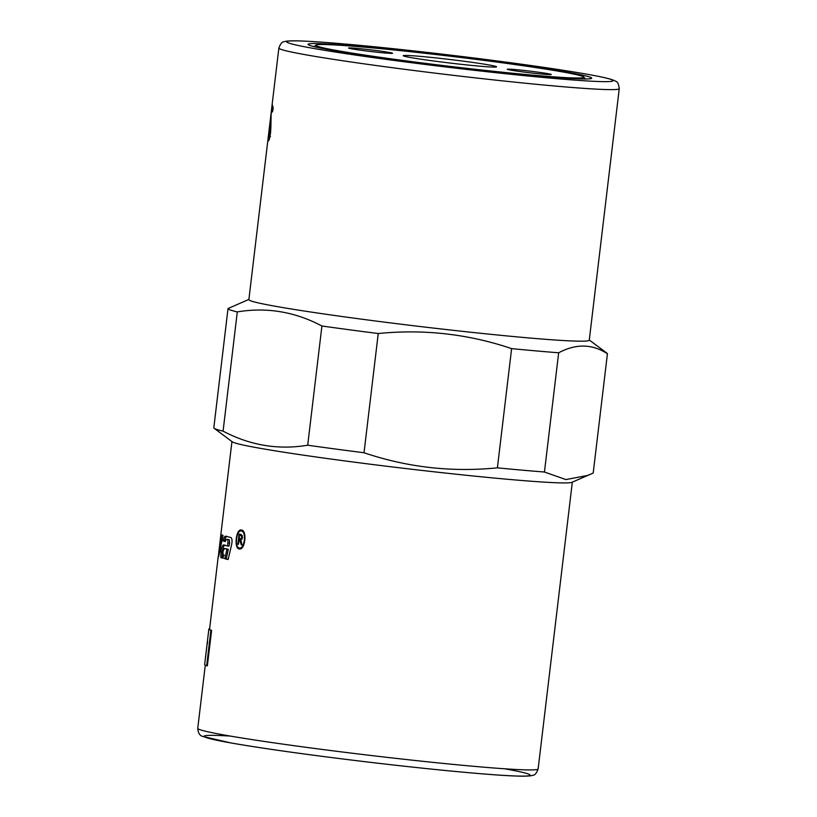 <?xml version="1.0" encoding="UTF-8"?>
<svg xmlns="http://www.w3.org/2000/svg" width="817" height="817" viewBox="0 0 817 817"><rect width="100%" height="100%" fill="white"/><g stroke="black" fill="none" stroke-linecap="round" stroke-linejoin="round"><path stroke-width="1.23" d="M225.308 541.354L224.655 540.731C225.369 537.698 226.146 536.238 226.993 536.35M228.147 559.359L226.258 558.899L228.3 549.32L226.942 549.167A171.396 6.424 -173.2 0 1 224.338 548.503L222.959 551.516L223.092 554.855A171.396 6.424 6.8 0 0 224.215 555.152L222.469 558.103A171.396 6.424 -173.2 0 1 220.876 557.613L220.937 551.741C221.713 547.165 222.622 544.898 223.654 544.929A171.396 6.424 6.8 0 0 227.647 545.981L228.995 546.124L229.648 543.131L229.342 539.782L227.8 539.404M223.848 558.256L222.275 557.776L222.336 551.894C223.112 547.329 224.021 545.051 225.043 545.082M225.706 548.646L228.3 549.32M224.563 541.12L223.255 540.578C223.97 537.545 224.757 536.085 225.615 536.197A171.396 6.424 6.8 0 0 230.843 537.494C232.059 538.342 232.345 540.588 231.722 544.234L228.117 559.522A171.396 6.424 -173.2 0 1 224.889 558.757L226.942 549.167M227.647 545.981L227.984 539.628A171.396 6.424 -173.2 0 1 226.513 539.261L225.257 541.589A171.396 6.424 -173.2 0 1 223.164 540.966M226.258 558.899L224.889 558.757M231.946 441.558L220.907 534.104A171.396 6.424 6.8 0 0 220.917 534.195L218.711 552.966L221.724 534.859A171.396 6.424 6.8 0 0 223.031 535.401L218.65 556.653A171.396 6.424 -173.2 0 1 218.282 556.152A171.396 6.424 -173.2 0 1 218.425 555.928L218.782 552.976M219.293 553.038L218.711 552.966M241.342 530.958L241.168 530.938C236.307 529.916 234.459 548.054 239.473 548.013C244.681 549.075 246.591 531.397 241.342 530.958M243.354 531.397L241.168 530.938M239.473 548.013L241.74 547.982M240.024 548.942L238.717 547.778M240.412 531.019L241.893 530.141M241.454 530.008C247.306 530.499 245.202 550.147 239.381 548.973C233.815 549.014 235.888 528.854 241.27 529.978L241.454 530.008M242.486 535.748L242.302 535.697A169.967 6.373 -173.2 0 1 240.841 535.411L239.575 535.288L239.177 538.648A171.396 6.424 6.8 0 0 240.494 538.903L242.138 539.046M240.801 538.934L241.914 539.046M240.494 538.903L241.883 537.412L241.056 535.564A171.396 6.424 -173.2 0 1 239.575 535.288M241.005 540.068L239.034 539.802L238.503 544.316A171.396 6.424 -173.2 0 1 237.9 544.204L239.105 534.042A171.396 6.424 6.8 0 0 241.158 534.441L242.547 537.535L240.852 540.047L242.067 545A171.396 6.424 -173.2 0 1 241.26 544.847L239.749 539.945A171.396 6.424 -173.2 0 1 239.034 539.802M239.698 539.874L239.83 538.771M240.239 535.349L240.372 534.287M238.503 544.265L237.9 544.204M240.923 540.139L240.086 540.057M242.057 544.929L241.26 544.847M248.889 299.42L228.025 308.54A191.035 7.159 6.8 0 0 228.025 308.55L213.809 427.771A191.035 7.159 6.8 0 0 213.809 427.781A191.035 7.159 6.8 0 0 214.156 428.292L232.283 441.813A171.396 6.424 6.8 0 0 401.402 468.029A171.396 6.424 6.8 0 0 571.951 482.316L593.203 473.023A191.035 7.159 6.8 0 0 593.203 473.012L607.419 353.792C592.315 343.865 576.067 343.528 558.665 352.781L544.449 472.012L565.885 479.579L588.352 475.31M218.282 556.152L209.571 629.141A171.396 6.424 6.8 0 0 211.593 630.407L207.365 665.835L206.66 665.763L210.888 630.326A172.111 6.454 -173.2 0 1 208.866 629.059A172.111 6.454 -173.2 0 1 209.642 628.559M213.809 427.781L228.025 308.55A191.035 7.159 6.8 0 0 237.298 311.91L223.082 431.141C250.145 445.428 278.352 450.116 307.703 445.214A191.035 7.159 6.8 0 0 364.025 452.751C407.346 467.375 451.801 472.41 497.4 467.845A191.035 7.159 6.8 0 0 544.449 472.012M307.703 445.214L321.918 325.993C294.855 311.706 266.648 307.008 237.298 311.91M321.918 325.993A191.035 7.159 6.8 0 0 378.24 333.53L364.025 452.751M497.4 467.845L511.616 348.614C468.304 333.99 423.849 328.965 378.24 333.53M511.616 348.614A191.035 7.159 6.8 0 0 558.665 352.781M593.203 473.023L607.419 353.802A191.035 7.159 6.8 0 0 607.419 353.792A191.035 7.159 6.8 0 0 607.072 353.281L589.282 340.005M278.863 48.06L248.868 299.625A171.396 6.424 6.8 0 0 418.304 326.3A171.396 6.424 6.8 0 0 589.261 340.209L619.255 88.644C618.704 84.08 617.529 81.649 615.742 81.353C615.252 81.026 614.272 79.892 603.722 77.472C585.718 73.571 554.11 68.577 508.92 62.501C458.531 55.811 410.226 50.225 363.994 45.752C332.713 42.78 310.246 41.136 296.591 40.85C285.776 40.717 284.541 41.596 283.999 41.8C282.192 41.657 280.476 43.75 278.863 48.06A171.396 6.424 6.8 0 0 448.298 74.735A171.396 6.424 6.8 0 0 619.255 88.644M501.127 62.337A142.832 5.351 -173.2 0 1 591.61 78.361A142.832 5.351 -173.2 0 1 449.268 66.585A142.832 5.351 -173.2 0 1 308.152 44.567A142.832 5.351 -173.2 0 1 501.127 62.337M214.156 428.292A191.035 7.159 6.8 0 0 223.082 431.141M270.968 123.786L270.621 132.18C269.835 137.705 269.12 140.595 268.497 140.851L268.885 132.425L269.059 136.337L270.049 131.905L271.03 113.951L272.469 105.23L273.133 107.65L272.5 111.888L271.918 109.744L271.142 114.135L270.968 123.786M269.692 137.675L269.804 136.419M270.999 127.861L270.345 127.779M270.846 122.366L270.192 122.284M272.98 109.866L273.144 108.641M574.892 77.983A134.979 5.065 -173.2 0 1 401.494 60.254A134.979 5.065 -173.2 0 1 315.995 45.109A134.979 5.065 -173.2 0 1 450.504 56.24A134.979 5.065 -173.2 0 1 583.859 77.043A134.979 5.065 -173.2 0 1 574.892 77.983M493.407 67.086A46.977 1.757 -173.2 0 1 442.099 62.082A46.977 1.757 -173.2 0 1 403.281 55.77A46.977 1.757 -173.2 0 1 450.116 59.518A46.977 1.757 -173.2 0 1 496.511 66.892A46.977 1.757 -173.2 0 1 493.407 67.086M537.198 72.049A22.141 0.827 -173.2 0 1 551.24 74.5A22.141 0.827 -173.2 0 1 529.161 72.703A22.141 0.827 -173.2 0 1 507.275 69.261A22.141 0.827 -173.2 0 1 537.198 72.049M362.615 50.48A22.141 0.827 -173.2 0 1 348.563 48.029A22.141 0.827 -173.2 0 1 370.652 49.827A22.141 0.827 -173.2 0 1 392.538 53.268A22.141 0.827 -173.2 0 1 362.615 50.48M211.593 630.407L210.888 630.326M208.866 629.059L204.638 664.497A172.111 6.454 6.8 0 0 206.66 665.763M205.537 657.389A172.111 6.454 -173.2 0 1 205.506 657.287L207.344 641.876A172.111 6.454 6.8 0 0 207.375 641.968L205.537 657.389M207.232 644.317L207.641 641.784M224.655 540.731L223.255 540.578M229.342 539.782L227.984 539.628M229.648 543.131L228.3 542.988M222.336 551.894L220.937 551.741M222.275 552.231L220.876 552.078M222.275 557.776L220.876 557.613M242.557 537.484L241.883 537.412M242.302 535.697L241.056 535.564M240.862 540.057L239.749 539.945M241.658 542.692L240.862 542.611M572.329 482.153L538.137 768.94A171.396 6.424 -173.2 0 1 367.18 755.031A171.396 6.424 -173.2 0 1 197.745 728.356L205.281 665.161M230.323 736.076A164.258 6.158 6.8 0 0 259.714 747.616A164.258 6.158 6.8 0 0 473.38 773.096A164.258 6.158 6.8 0 0 504.651 768.787M508.817 62.49A164.258 6.158 -173.2 0 1 552.169 78.269A164.258 6.158 -173.2 0 1 288.738 43.025A164.258 6.158 -173.2 0 1 508.817 62.49M269.784 136.633L268.364 136.47M269.957 136.439L269.079 136.337M270.641 131.976L270.049 131.905M538.137 768.94C536.524 773.25 534.808 775.343 533.001 775.2C532.459 775.404 531.224 776.283 520.409 776.15C495.408 775.813 422.103 768.777 350.319 759.912C299.941 753.683 260.174 748.035 231.027 742.97L202.585 736.393C199.767 735.668 198.153 732.992 197.745 728.356M270.468 136.5L269.059 136.337M315.995 45.109L314.045 46.64M583.859 77.043L585.391 78.994"/></g></svg>
